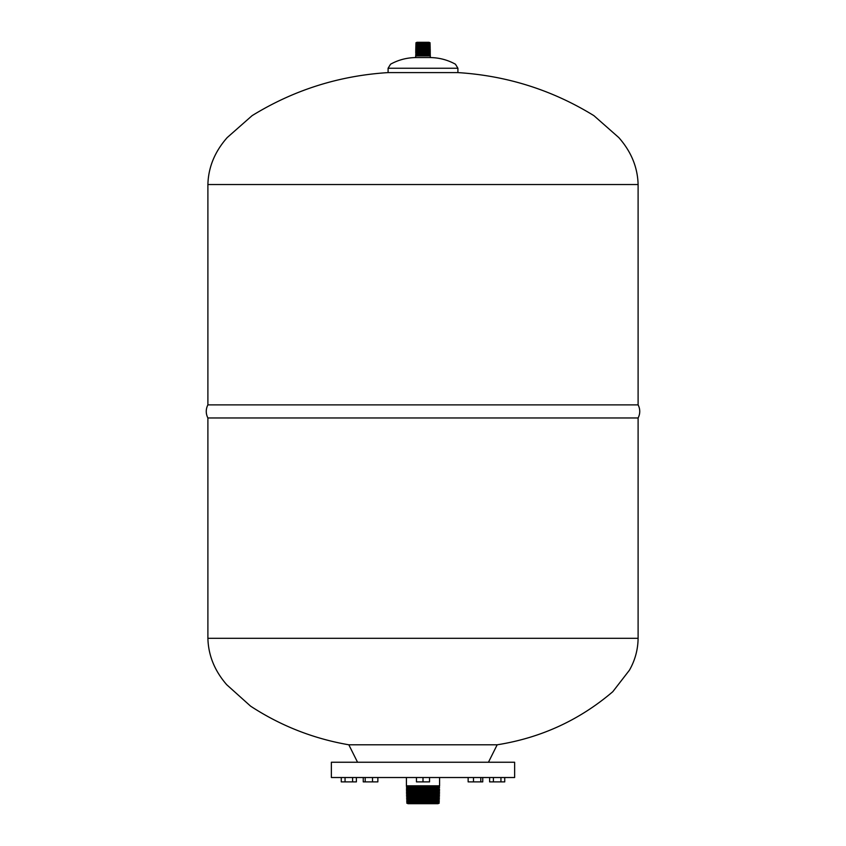 <?xml version="1.0" encoding="UTF-8"?>
<svg xmlns="http://www.w3.org/2000/svg" width="846" height="846" viewBox="0 0 846 846"><rect width="100%" height="100%" fill="white"/><g stroke="black" fill="none" stroke-linecap="round" stroke-linejoin="round"><path stroke-width="1.27" d="M356.388 777.516L356.388 781.884L352.602 781.884L352.602 777.516M352.602 781.884L345.052 781.884L345.052 777.516M345.052 781.884L341.266 781.884L341.266 777.516M372.504 777.516L372.504 781.884L377.855 781.884L377.855 777.516M372.504 781.884L365.208 781.884L365.208 777.516M365.208 781.884L363.251 781.884L363.251 777.516M423 777.516L423 781.884L429.546 781.884L429.546 777.516M423 781.884L416.454 781.884L416.454 777.516M480.792 777.516L480.792 781.884L482.749 781.884L482.749 777.516M480.792 781.884L473.496 781.884L473.496 777.516M473.496 781.884L468.145 781.884L468.145 777.516M504.734 777.516L504.734 781.884L489.612 781.884L489.612 777.516M500.948 781.884L500.948 777.516M493.398 781.884L493.398 777.516M406.577 786.537L406.767 787.446L439.233 787.446L439.423 786.537L406.418 786.114L439.518 786.082L406.418 785.807L439.582 785.807L439.582 777.516M438.651 790.175L439.582 790.756L406.418 790.756L407.349 790.175L438.704 789.91L406.418 789.434L439.582 789.434L406.418 789.434M438.937 788.81L439.063 788.218L406.937 788.218L407.063 788.81L439.582 789.212M439.582 787.658L406.418 787.943L439.233 787.446M406.418 786.452L439.582 786.114M407.656 794.627L406.461 795.367L439.539 795.367L438.344 794.627L407.656 794.627L406.418 793.908L439.582 793.908L438.397 793.114L407.603 793.114L406.418 792.416L439.582 792.416L438.44 791.592L407.56 791.592L406.418 790.925L439.582 790.756M439.582 792.3L406.418 792.416M407.55 791.539L438.45 791.539L439.582 790.925M439.582 793.844L406.418 793.908M407.603 793.051L438.397 793.051L439.582 792.416M439.307 803.013L406.693 803.013L407.984 803.7L438.017 803.7L439.307 803.013L406.693 802.949L407.888 802.209L438.112 802.209L439.307 802.949M407.888 802.209L438.112 802.156L439.349 801.437L406.651 801.437L407.846 800.697L438.154 800.697L439.349 801.437M407.888 802.156L406.651 801.49L439.349 801.49M407.846 800.697L438.165 800.644L439.402 799.914L406.598 799.914L407.793 799.184L438.207 799.184L439.402 799.914M407.835 800.644L406.609 799.978L439.391 799.978M407.793 799.184L438.207 799.121L439.444 798.402L406.556 798.402L407.751 797.662L438.249 797.662L439.444 798.402M407.793 799.121L406.556 798.455L439.444 798.455M407.751 797.662L438.26 797.609L439.497 796.89L406.503 796.89L407.698 796.149L438.302 796.149L439.497 796.89M407.74 797.609L406.514 796.943L439.486 796.943M407.698 796.149L438.302 796.086L439.539 795.367M407.698 796.086L406.461 795.43L439.539 795.43M407.645 794.574L438.355 794.574L439.582 793.908M415.672 55.942L415.672 57.57C406.672 57.708 398.297 59.929 390.556 64.211L388.092 68.24L457.908 68.24L455.444 64.211C447.703 59.929 439.328 57.708 430.328 57.57L415.672 57.57L430.328 57.57L430.328 55.942L415.672 55.942L430.328 55.498L415.756 55.55M429.525 52.177L415.672 51.68L430.328 51.68L429.525 52.177L430.328 52.78L415.672 52.78L430.328 52.949L416.232 53.298L430.328 53.996L415.672 54.229L430.328 54.229L415.989 54.419L415.841 55.127L430.328 55.223L415.672 55.498M416.475 52.177L429.567 52.367M429.387 51.046L416.613 50.993L430.328 51.553L415.672 51.68M429.345 49.798L416.655 49.755L429.345 49.755L430.328 50.326L415.672 50.411L430.328 50.411L429.387 50.993M430.128 42.871L429.07 42.3L416.93 42.3L415.872 42.913L430.128 42.913L415.872 42.871M430.128 42.913L429.155 43.516L416.845 43.516L415.83 44.161L430.17 44.161L415.83 44.108M429.155 43.516L416.845 43.569M430.17 44.161L429.197 44.764L416.803 44.764L415.788 45.409L430.212 45.409L415.788 45.356M429.197 44.764L416.803 44.817M430.212 45.409L429.229 46.012L416.771 46.012L415.746 46.657L430.254 46.657L415.756 46.604M429.229 46.012L416.771 46.065M430.254 46.657L429.271 47.26L416.729 47.26L415.714 47.894L430.286 47.894L415.714 47.852M429.271 47.26L416.729 47.302M430.286 47.894L429.313 48.508L416.687 48.508L415.672 49.142L423 49.142L415.672 49.1L416.655 49.755M429.313 48.508L416.687 48.55M429.345 49.755L430.328 49.142L423 49.1L430.328 49.142L429.313 48.55M488.449 762.246L497.173 744.797L348.827 744.797L357.551 762.246M457.908 72.597C506.976 75.696 552.311 90.046 593.913 115.659L618.828 137.602C626.727 146.622 637.514 161.998 638.106 184.534L207.894 184.534C208.486 161.998 219.273 146.622 227.172 137.602L252.087 115.659C293.689 90.046 339.024 75.696 388.092 72.597L457.908 72.597L457.908 68.24M331.368 777.516L514.632 777.516L514.632 762.246L331.368 762.246L331.368 777.516M423 417.966L638.106 417.966A13.906 13.906 0 0 0 638.106 404.885L207.894 404.885A13.906 13.906 0 0 0 207.894 417.966L423 417.966M348.827 744.797C313.337 738.653 280.586 725.762 250.575 706.135L226.696 684.7C219.061 675.848 208.486 660.663 207.894 638.307L638.106 638.307L638.106 417.966M438.704 789.91L439.582 789.434M407.603 793.114L406.418 793.844M407.56 791.592L406.418 792.3M407.063 788.81L406.418 789.212M406.418 777.516L406.418 785.807M430.011 54.419L430.159 55.127M429.155 43.569L430.17 44.108M429.197 44.817L430.212 45.356M429.229 46.065L430.244 46.604M429.271 47.302L430.286 47.852M416.655 49.798L415.672 50.326M416.687 48.508L415.714 47.894M416.729 47.26L415.746 46.657M416.771 46.012L415.788 45.409M416.803 44.764L415.83 44.161M416.845 43.516L415.872 42.913M416.613 51.046L415.672 51.553M416.613 50.993L415.672 50.411M416.433 52.367L415.672 52.78M416.232 53.298L415.672 52.949M497.173 744.797C540.911 737.86 579.447 720.158 612.79 691.7L629.413 670.222C635.05 660.324 637.947 649.686 638.106 638.307M207.894 184.534L207.894 404.885M638.106 184.534L638.106 404.885M388.092 72.597L388.092 68.24M207.894 638.307L207.894 417.966"/></g></svg>
